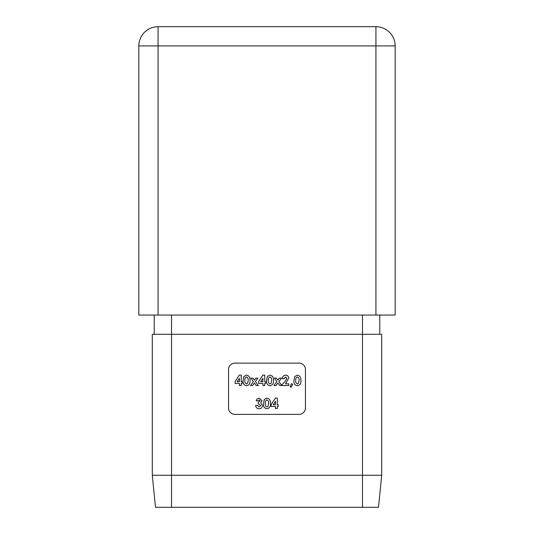 <?xml version="1.0" encoding="UTF-8"?>
<svg xmlns="http://www.w3.org/2000/svg" width="534" height="534" viewBox="0 0 534 534"><rect width="100%" height="100%" fill="white"/><g stroke="black" fill="none" stroke-linecap="round" stroke-linejoin="round"><path stroke-width="0.8" d="M263.476 403.53L264.317 399.472L266.907 398.084C269.543 398.698 270.705 400.48 270.391 403.437C270.711 406.387 269.57 408.17 266.96 408.777C264.33 408.21 263.175 406.461 263.476 403.53M291.097 387.243L290.176 386.796L291.451 383.666L292.759 384.34L291.097 387.243M286.892 378.292L285.557 376.937L284.148 378.766L282.326 378.766C282.419 376.57 283.534 375.349 285.663 375.115C287.519 375.269 288.54 376.29 288.714 378.165L285.423 383.853L288.847 383.853L288.847 385.548L282.065 385.548L282.065 384.62L285.076 381.416L286.892 378.292M273.975 385.548L276.852 381.563L274.349 378.112L276.412 378.112L277.88 380.141L279.342 378.112L281.405 378.112L278.915 381.563L281.805 385.548L279.743 385.548L277.887 382.991L276.038 385.548L273.975 385.548M266.546 380.562L267.38 376.497L269.97 375.115C272.607 375.722 273.768 377.511 273.455 380.468C273.775 383.412 272.634 385.194 270.024 385.808C267.401 385.241 266.239 383.492 266.546 380.562M250.499 385.548L253.376 381.563L250.873 378.112L252.936 378.112L254.404 380.141L255.866 378.112L257.929 378.112L255.439 381.563L258.329 385.548L256.267 385.548L254.411 382.991L252.562 385.548L250.499 385.548M243.07 380.562L243.904 376.497L246.494 375.115C249.131 375.722 250.292 377.511 249.979 380.468C250.299 383.412 249.158 385.194 246.548 385.808C243.925 385.241 242.763 383.492 243.07 380.562M235.114 383.459L235.114 381.61L239.339 375.115L241.241 375.115L241.241 381.763L242.156 381.763L242.156 383.459L241.241 383.459L241.241 385.548L239.419 385.548L239.419 383.459L235.114 383.459M258.589 383.459L258.589 381.61L262.815 375.115L264.717 375.115L264.717 381.763L265.632 381.763L265.632 383.459L264.717 383.459L264.717 385.548L262.895 385.548L262.895 383.459L258.589 383.459M293.934 380.562L294.768 376.497L297.358 375.115C299.995 375.722 301.156 377.511 300.842 380.468C301.163 383.412 300.021 385.194 297.411 385.808C294.788 385.241 293.627 383.492 293.934 380.562M260.218 400.867L259.19 399.913L258.002 400.827L256.173 400.827L256.954 399.031L259.204 398.084L262.047 400.754L260.685 402.883L262.568 405.486C262.334 407.569 261.159 408.67 259.037 408.777C256.954 408.623 255.826 407.495 255.653 405.386L257.481 405.386L259.137 406.955L260.739 405.466L258.262 403.824L258.262 402.129L260.218 400.867M271.172 406.434L271.172 404.585L275.397 398.084L277.306 398.084L277.306 404.739L278.214 404.739L278.214 406.434L277.306 406.434L277.306 408.517L275.477 408.517L275.477 406.434L271.172 406.434M375.936 315.06L375.936 45.924L395.16 45.924L395.16 315.06L138.84 315.06L138.84 45.924L158.064 45.924L158.064 315.06M158.064 26.7L375.936 26.7A19.224 19.224 0 0 1 395.16 45.924A19.224 19.224 0 0 0 375.936 26.7L375.936 45.924L158.064 45.924L158.064 26.7A19.224 19.224 0 0 0 138.84 45.924A19.224 19.224 0 0 1 158.064 26.7M381.703 475.26L378.499 507.3L171.521 507.3L171.521 475.26L381.703 475.26L381.703 334.284L171.521 334.284L171.521 475.26L152.297 475.26L152.297 334.284L171.521 334.284L171.521 315.06M152.297 475.26L155.501 507.3L171.521 507.3M299.04 363.12L234.96 363.12A6.408 6.408 0 0 0 228.552 369.528L228.552 407.976A6.408 6.408 0 0 0 234.96 414.384L299.04 414.384A6.408 6.408 0 0 0 305.448 407.976L305.448 369.528A6.408 6.408 0 0 0 299.04 363.12M154.219 334.284L154.219 315.06M379.781 334.284L379.781 315.06M237.163 381.763L239.419 381.763L239.419 378.306L237.163 381.763M248.156 380.468C248.417 378.76 247.883 377.585 246.541 376.937C245.146 377.591 244.599 378.806 244.892 380.582C244.639 382.257 245.186 383.392 246.541 383.986L247.656 383.285L248.156 380.468M260.639 381.763L262.895 381.763L262.895 378.306L260.639 381.763M271.632 380.468C271.893 378.76 271.359 377.585 270.017 376.937C268.622 377.591 268.075 378.806 268.368 380.582C268.115 382.257 268.662 383.392 270.017 383.986L271.132 383.285L271.632 380.468M299.02 380.468C299.28 378.76 298.746 377.585 297.405 376.937C296.01 377.591 295.462 378.806 295.756 380.582C295.502 382.257 296.05 383.392 297.405 383.986L298.519 383.285L299.02 380.468M268.562 403.437C268.829 401.735 268.288 400.56 266.947 399.913C265.558 400.56 265.011 401.775 265.305 403.55C265.051 405.233 265.598 406.361 266.947 406.955L268.061 406.254L268.562 403.437M273.228 404.739L275.477 404.739L275.477 401.274L273.228 404.739M362.479 507.3L362.479 315.06"/></g></svg>
